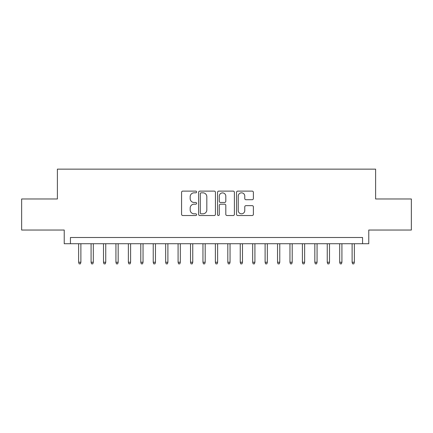 <?xml version="1.0" encoding="UTF-8"?>
<svg xmlns="http://www.w3.org/2000/svg" width="433" height="433" viewBox="0 0 433 433"><rect width="100%" height="100%" fill="white"/><g stroke="black" fill="none" stroke-linecap="round" stroke-linejoin="round"><path stroke-width="0.65" d="M196.609 191.976A0.855 0.855 0 0 0 195.759 191.121L182.791 191.121A1.218 1.218 0 0 0 181.573 192.344L181.573 214.303A1.218 1.218 0 0 0 182.791 215.526L195.759 215.526A0.855 0.855 0 0 0 196.609 214.671A0.855 0.855 0 0 0 195.759 213.815L194.081 213.815A3.902 3.902 0 0 1 190.174 209.913L190.174 208.084A3.902 3.902 0 0 1 194.081 204.176L195.759 204.176A0.855 0.855 0 0 0 196.609 203.326A0.855 0.855 0 0 0 195.759 202.471L194.081 202.471A3.902 3.902 0 0 1 190.174 198.563L190.174 196.734A3.902 3.902 0 0 1 194.081 192.831L195.759 192.831A0.855 0.855 0 0 0 196.609 191.976M252.158 199.727A1.218 1.218 0 0 0 253.381 198.503L253.381 192.344A1.218 1.218 0 0 0 252.158 191.121L237.76 191.121A1.218 1.218 0 0 0 236.542 192.344L236.542 214.303A1.218 1.218 0 0 0 237.76 215.526L252.158 215.526A1.218 1.218 0 0 0 253.381 214.303L253.381 206.86A1.218 1.218 0 0 0 252.158 205.643L245.998 205.643A1.218 1.218 0 0 0 244.775 206.86L244.775 210.552A3.264 3.264 0 0 1 241.511 213.815A3.264 3.264 0 0 1 238.247 210.552L238.247 196.095A3.264 3.264 0 0 1 241.511 192.831A3.264 3.264 0 0 1 244.775 196.095L244.775 198.503A1.218 1.218 0 0 0 245.998 199.727L252.158 199.727M362.562 243.725L368.775 243.725L368.775 230.047L411.35 230.047L411.35 198.974L375.611 198.974L375.611 169.141L57.389 169.141L57.389 198.974L21.65 198.974L21.65 230.047L64.225 230.047L64.225 243.725L362.562 243.725L362.562 237.506L70.438 237.506L70.438 243.725M215.434 192.344A1.218 1.218 0 0 0 214.211 191.121L199.813 191.121A1.218 1.218 0 0 0 198.595 192.344L198.595 214.303A1.218 1.218 0 0 0 199.813 215.526L214.211 215.526A1.218 1.218 0 0 0 215.434 214.303L215.434 192.344M218.789 191.121L233.187 191.121A1.218 1.218 0 0 1 234.405 192.344L234.405 214.303A1.218 1.218 0 0 1 233.187 215.526L227.022 215.526A1.218 1.218 0 0 1 225.804 214.303L225.804 205.399A1.218 1.218 0 0 0 224.581 204.176L220.494 204.176A1.218 1.218 0 0 0 219.277 205.399L219.277 214.671A0.855 0.855 0 0 1 218.421 215.526A0.855 0.855 0 0 1 217.566 214.671L217.566 192.344A1.218 1.218 0 0 1 218.789 191.121M201.156 192.831A0.855 0.855 0 0 0 200.3 193.686L200.3 212.96A0.855 0.855 0 0 0 201.156 213.815L202.925 213.815A3.902 3.902 0 0 0 206.828 209.913L206.828 196.734A3.902 3.902 0 0 0 202.925 192.831L201.156 192.831M225.804 196.154A3.264 3.264 0 0 0 222.54 192.891A3.264 3.264 0 0 0 219.277 196.154L219.277 201.248A1.218 1.218 0 0 0 220.494 202.471L224.581 202.471A1.218 1.218 0 0 0 225.804 201.248L225.804 196.154M80.884 262.246L80.386 263.859L79.142 263.859L78.644 262.246L80.884 262.246L80.884 243.725M78.644 262.246L78.644 243.725M93.312 262.246L92.814 263.859L91.574 263.859L91.076 262.246L93.312 262.246L93.312 243.725M91.076 262.246L91.076 243.725M105.744 262.246L105.246 263.859L104.001 263.859L103.503 262.246L105.744 262.246L105.744 243.725M103.503 262.246L103.503 243.725M118.171 262.246L117.679 263.859L116.434 263.859L115.936 262.246L118.171 262.246L118.171 243.725M115.936 262.246L115.936 243.725M130.604 262.246L130.106 263.859L128.866 263.859L128.368 262.246L130.604 262.246L130.604 243.725M128.368 262.246L128.368 243.725M143.036 262.246L142.538 263.859L141.293 263.859L140.795 262.246L143.036 262.246L143.036 243.725M140.795 262.246L140.795 243.725M155.463 262.246L154.971 263.859L153.726 263.859L153.228 262.246L155.463 262.246L155.463 243.725M153.228 262.246L153.228 243.725M167.896 262.246L167.398 263.859L166.158 263.859L165.66 262.246L167.896 262.246L167.896 243.725M165.66 262.246L165.66 243.725M180.328 262.246L179.83 263.859L178.585 263.859L178.087 262.246L180.328 262.246L180.328 243.725M178.087 262.246L178.087 243.725M192.755 262.246L192.263 263.859L191.018 263.859L190.52 262.246L192.755 262.246L192.755 243.725M190.52 262.246L190.52 243.725M205.188 262.246L204.69 263.859L203.45 263.859L202.953 262.246L205.188 262.246L205.188 243.725M202.953 262.246L202.953 243.725M217.62 262.246L217.122 263.859L215.878 263.859L215.38 262.246L217.62 262.246L217.62 243.725M215.38 262.246L215.38 243.725M230.047 262.246L229.55 263.859L228.31 263.859L227.812 262.246L230.047 262.246L230.047 243.725M227.812 262.246L227.812 243.725M242.48 262.246L241.982 263.859L240.737 263.859L240.245 262.246L242.48 262.246L242.48 243.725M240.245 262.246L240.245 243.725M254.913 262.246L254.415 263.859L253.17 263.859L252.672 262.246L254.913 262.246L254.913 243.725M252.672 262.246L252.672 243.725M267.34 262.246L266.842 263.859L265.602 263.859L265.104 262.246L267.34 262.246L267.34 243.725M265.104 262.246L265.104 243.725M279.772 262.246L279.274 263.859L278.029 263.859L277.537 262.246L279.772 262.246L279.772 243.725M277.537 262.246L277.537 243.725M292.205 262.246L291.707 263.859L290.462 263.859L289.964 262.246L292.205 262.246L292.205 243.725M289.964 262.246L289.964 243.725M304.632 262.246L304.134 263.859L302.894 263.859L302.396 262.246L304.632 262.246L304.632 243.725M302.396 262.246L302.396 243.725M317.064 262.246L316.566 263.859L315.321 263.859L314.829 262.246L317.064 262.246L317.064 243.725M314.829 262.246L314.829 243.725M329.497 262.246L328.999 263.859L327.754 263.859L327.256 262.246L329.497 262.246L329.497 243.725M327.256 262.246L327.256 243.725M341.924 262.246L341.426 263.859L340.186 263.859L339.689 262.246L341.924 262.246L341.924 243.725M339.689 262.246L339.689 243.725M354.356 262.246L353.858 263.859L352.614 263.859L352.116 262.246L354.356 262.246L354.356 243.725M352.116 262.246L352.116 243.725"/></g></svg>
